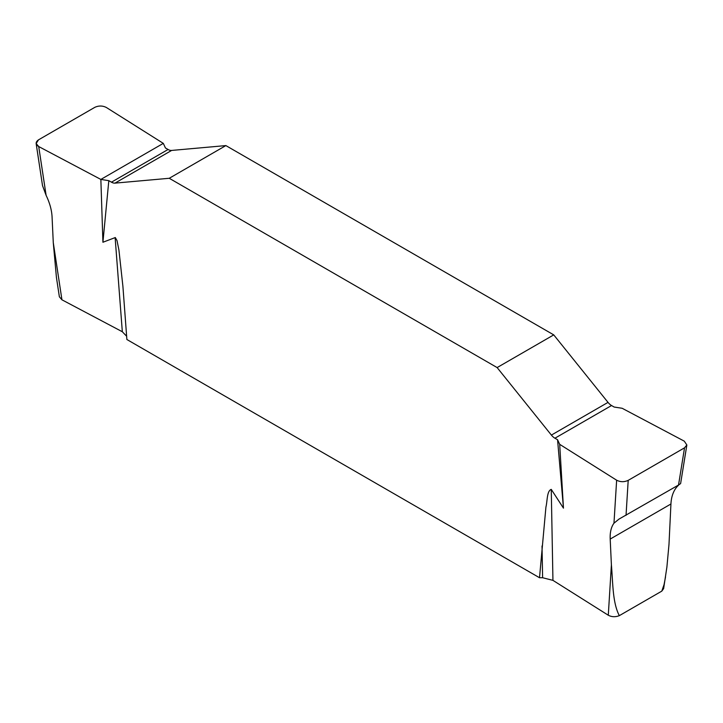 <?xml version="1.0" encoding="UTF-8"?>
<svg xmlns="http://www.w3.org/2000/svg" width="723" height="723" viewBox="0 0 723 723"><rect width="100%" height="100%" fill="white"/><g stroke="black" fill="none" stroke-linecap="round" stroke-linejoin="round"><path stroke-width="1.08" d="M611.396 564.862L610.194 539.069C609.914 532.309 611.179 527.013 613.972 523.199L619.015 519.078L678.526 485.034L684.536 447.826L686.85 444.988L684.283 441.157L622.151 408.278L614.179 407.049L611.55 405.531A10.014 5.775 60 0 1 608.016 402.386L553.746 334.885L225.874 145.585L169.254 178.283L114.993 183.127A10.014 5.775 -120 0 1 111.45 182.178L108.821 180.66L102.919 242.25L115.3 237.542L117.009 240.587L118.924 250.05L122.91 286.38L126.877 339.503L539.512 577.731L542.611 577.731L552.941 580.361L608.287 615.228L611.396 564.862C612.95 582.44 612.435 602.602 619.331 615.653C615.381 617.18 611.703 617.035 608.287 615.228M61.934 299.801L59.367 296.791L56.421 277.37L53.276 242.63L61.934 299.801L122.332 331.749L126.633 336.231M610.194 539.069L670.935 503.994L668.983 544.482L666.895 567.085L663.633 588.594L661.798 591.134L619.331 615.653M665.522 576.927L664.057 584.618L661.798 591.134M53.276 242.63L52.065 216.837C51.713 210.022 49.724 202.865 46.109 195.346L42.521 185.639L36.15 143.552L38.717 146.552L46.109 195.346M225.874 145.585L171.613 150.438A10.014 5.775 60 0 1 168.07 149.489L165.44 147.971L163.308 143.371L106.371 107.492C102.585 105.594 98.726 105.54 94.803 107.347L38.464 139.873L36.15 143.552M539.512 577.731L545.928 507.058C547.428 501.265 546.76 490.935 551.26 489.381L563.461 508.142L557.56 439.738L554.93 438.219A10.014 5.775 -120 0 1 551.387 435.083L497.126 367.573L553.746 334.885M169.254 178.283L497.126 367.573M613.972 523.199L616.638 480.208L559.692 444.338L563.461 508.142M559.692 444.338L557.56 439.738M102.919 242.25L100.859 179.431L38.717 146.552M108.821 180.66L100.859 179.431L163.308 143.371L106.371 107.492C102.585 105.594 98.726 105.54 94.803 107.347L38.464 139.873C35.337 142.142 35.418 144.365 38.717 146.552L100.859 179.431M678.526 485.034L680.614 483.579L686.85 444.988M678.843 484.853L676.9 486.868C673.285 491.161 671.296 496.873 670.935 503.994M616.638 480.208C620.415 482.114 624.274 482.16 628.197 480.361L626.037 515.345M684.536 447.826L628.197 480.361M122.332 331.749L115.12 237.569M542.611 577.731L542.024 545.992M551.26 489.381L552.941 580.361M114.993 183.127L171.613 150.438M111.45 182.178L168.07 149.489M611.55 405.531L554.93 438.219M608.016 402.386L551.387 435.083"/></g></svg>
